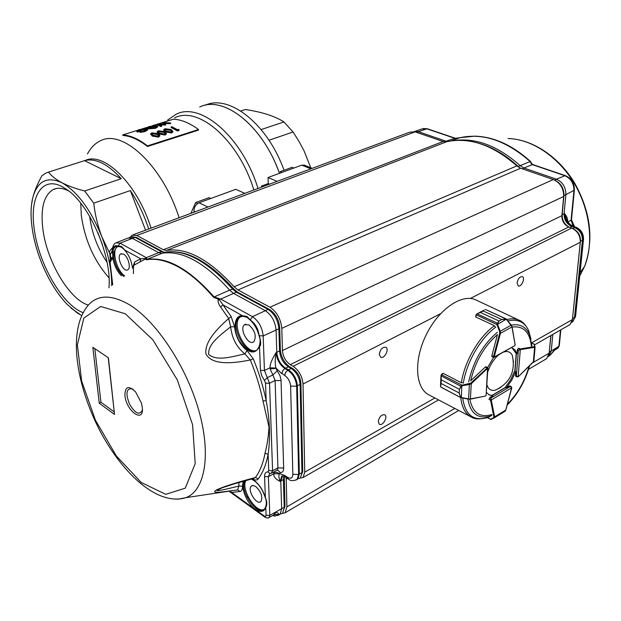 <?xml version="1.0" encoding="UTF-8"?>
<svg xmlns="http://www.w3.org/2000/svg" width="621" height="621" viewBox="0 0 621 621"><rect width="100%" height="100%" fill="white"/><g stroke="black" fill="none" stroke-linecap="round" stroke-linejoin="round"><path stroke-width="0.93" d="M170.581 122.919L162.322 122.492L164.286 124.068L157.066 124.122L160.831 125.954L161.6 125.714L158.844 124.262L165.753 124.425L163.734 122.733L170.581 122.919L170.62 123.501L169.851 123.742L169.812 123.16M164.534 123.338L169.851 123.742M160.071 124.837L165.683 125.046L165.753 124.425M165.683 125.046L165.644 124.456M157.066 124.122L157.113 124.705L160.87 126.544L161.646 126.304L161.6 125.714M160.87 126.544L160.831 125.954M163.602 124.037L162.221 122.523M156.632 126.637L149.824 127.15L148.039 127.934M155.987 126.397L155.941 125.807L156.756 126.42L154.862 127.538L148.598 128.105L147.798 127.584L149.777 126.568L155.941 125.807M149.824 127.15L149.777 126.568M157.773 126.707L155.568 128.291L155.522 127.701L157.742 126.358L156.694 125.574L149.141 126.513L146.828 127.716L147.837 128.337L155.522 127.701M155.568 128.291L147.883 128.927L147.837 128.337M147.883 128.927L146.882 128.291M140.47 130.286L137.451 131.528L136.348 130.899L138.662 129.758L143.474 128.741L146.525 128.749L147.534 129.525L145.097 130.953L140.051 131.823L144.499 130.767L146.525 129.579L145.788 128.989L139.197 129.843L137.257 130.814L137.606 131.171L140.47 130.286M137.451 131.528L137.497 132.118L141.13 130.984L141.083 130.394M137.497 132.118L136.364 131.078M147.557 129.867L145.143 131.543L145.097 130.953M145.143 131.543L140.098 132.413L140.051 131.823M146.401 129.797L145.788 128.989M145.834 129.579L139.244 130.433L139.197 129.843M139.244 130.433L137.544 131.147M171.862 126.723L177.552 129.742L178.84 129.331L179.003 129.898L177.451 130.387L171.109 126.956L171.862 126.723M177.451 130.387L177.497 130.977L179.042 130.488L179.003 129.898M177.497 130.977L171.148 127.546L171.109 126.956M171.807 131.411L170.418 130.348L165.667 129.649L164.86 130.123L165.621 129.059L170.379 129.75L171.862 131.241L170.977 131.978L166.149 131.085L164.883 130.154M165.667 129.649L165.621 129.059M171.66 132.382L172.894 131.365L171.132 129.51L165 128.749L163.719 129.68L165.388 131.326L171.66 132.382L171.706 132.972L165.427 131.916L165.388 131.326M165.427 131.916L163.773 130.263M172.91 131.636L171.706 132.972M165.287 133.468L163.905 132.405L159.139 131.699L158.324 132.188M159.605 133.15L158.192 131.776L159.092 131.109L163.866 131.807L165.341 133.298L164.449 134.051L159.605 133.15M159.139 131.699L159.092 131.109M165.124 134.454L166.374 133.422L164.627 131.567L158.479 130.798L157.183 131.745L158.829 133.391L165.124 134.454L165.17 135.052L158.875 133.989L158.829 133.391M158.875 133.989L157.229 132.327M166.389 133.694L165.17 135.052M158.712 135.541L157.346 134.478L152.564 133.771L151.734 134.268M152.999 135.238L151.602 133.849L152.518 133.173L157.299 133.88L158.766 135.378L157.858 136.139L152.999 135.238M152.564 133.771L152.518 133.173M158.541 136.55L159.807 135.502L158.06 133.639L151.904 132.863L150.585 133.826L152.223 135.479L158.541 136.55L158.588 137.148L152.277 136.077L152.223 135.479M152.277 136.077L150.616 134.113M159.822 135.766L158.588 137.148M198.472 129.517L147.441 145.896L147.488 146.502L198.51 130.1L198.472 129.517C189.731 123.02 181.379 119.589 173.414 119.201L162.811 122.484M162.228 122.671L157.726 124.06M157.074 124.262L152.129 125.799M147.2 127.321L141.852 128.982M136.612 130.604L122.811 134.881L122.873 135.471C130.612 136.015 138.825 139.694 147.488 146.502M147.441 145.896C138.77 139.088 130.565 135.417 122.811 134.881M97.854 232.634L102.481 244.853M262.924 186.634L261.581 186.044L261.62 187.115M194.062 212.188L193.985 211.078C194.078 207.15 195.762 204.387 199.038 202.795L235.809 189.32L244.783 193.364M269.584 184.158L268.241 183.575L268.047 177.513L301.775 165.155L304.337 165.139M261.581 186.044L268.241 183.575M277.082 181.379L268.047 177.513M81.615 315.6L70.973 308.078M31.5 204.891L32.672 198.115C34.45 191.058 37.539 183.599 41.956 175.727L45.838 173.119L48.508 172.095C51.442 175.937 55.929 179.492 61.96 182.76C68.194 185.966 75.762 188.706 84.666 190.981L121.274 178.708C107.697 163.866 95.448 157.85 84.518 160.653L48.508 172.095M121.274 178.708L84.518 160.653M148.714 229.009C144.103 214.874 137.978 202.066 130.34 190.569L93.748 203.168C95.029 214.625 97.73 225.842 101.867 236.811L109.738 253.43M145.562 230.181L130.34 190.569M279.334 172.925C262.683 125.589 223.436 94.966 199.721 106.991C222.636 95.51 260.129 123.338 277.61 168.438L279.334 172.925M111.695 285.621C111.788 270.64 108.512 254.369 101.867 236.811C90.782 209.766 77.478 191.749 61.96 182.76C46.986 175.968 37.229 181.084 32.672 198.115C31.252 204.138 30.763 211.062 31.213 218.895C32.098 232.611 35.389 246.832 41.095 261.573C48.034 279.031 56.69 293.275 67.068 304.306L77.54 313.163L81.654 315.515M83.33 312.743C62.457 305.322 38.486 263.746 34.194 228.652C29.505 196.834 42.018 175.58 62.442 186.836L67.285 189.879C90.092 205.279 112.036 256.877 108.962 287.818M93.748 203.168L84.666 190.981M179.089 217.738C162.826 165.861 122.492 128.563 100.33 140.851C95.013 143.358 90.736 147.72 87.483 153.946M253.865 189.995C238.868 140.323 198.301 105.384 174.625 117.881M151.066 228.14C137.513 184.313 104.064 151.361 85.232 160.459M257.994 188.466C242.469 137.264 200.622 101.409 176.154 114.233L167.639 120.039M68.776 191.012C62.737 187.884 57.481 187.426 53.01 189.646C43.858 195.351 40.466 208.369 42.818 228.691C46.622 261.061 69.164 299.423 88.306 305.105M80.777 203.269L81.289 215.27C84.79 239.985 94.035 260.851 109.032 277.866M89.672 216.372C91.799 233.1 97.606 248.423 107.076 262.349M268.978 140.245L293.05 132.001L298.926 141.262L304.096 150.926L310.764 167.748M240.754 111.004L245.458 109.506C262.163 112.052 274.994 116.197 283.976 121.949L261.123 129.579M293.05 132.001L283.976 121.949M283.882 169.712L282.671 166.607C265.4 122.034 228.326 94.322 205.303 105.213M293.904 168.035L292.118 167.305L280.079 171.706L281.856 172.452M190.888 213.36L195.669 202.555L197.664 203.509M195.669 202.555L209.06 197.664L210.806 198.479M517.076 282.935C517.976 278.705 519.715 276.601 522.3 276.617C525.63 277.696 521.392 287.453 518.263 285.924L517.076 282.935M378.243 421.659C379.252 416.807 381.403 414.502 384.678 414.75C388.327 416.427 382.792 426.402 379.4 424.259L378.243 421.659M379.284 354.273C380.246 349.351 382.396 347.007 385.75 347.248C389.701 348.893 384.352 359.349 380.65 357.215L379.284 354.273M568.013 325.707L570.07 324.519L572.446 319.536L580.301 242.26C580.348 235.638 577.468 230.903 571.662 228.062L568.766 226.983C564.171 224.74 561.881 220.975 561.896 215.689L563.682 196.492C563.689 188.388 560.235 182.729 553.327 179.531L520.608 168.244L516.819 165.908C492.942 144.957 469.538 136.899 446.608 141.735L443.107 141.503L415.138 131.854L409.736 132.157L133.336 234.715M544.431 359.955L546.612 358.674L549.174 353.116L550.796 335.565M280.653 513.839L285.171 512.76L286.894 506.852L286.188 477.58M298.616 478.457L303.087 477.518L304.732 472.17L303.017 384.034C302.272 376.326 298.98 370.419 293.135 366.305L290.271 364.651C285.66 361.406 283.052 356.718 282.431 350.562L281.802 328.4C280.832 318.922 276.888 311.874 269.98 307.24L237.936 289.968L234.125 286.786C209.3 259.516 186.774 247.391 166.537 250.418L163.323 249.743L136.822 235.468L132.017 235.204L130.239 237.245M486.142 366.794L485.296 367.019L470.671 380.859C475.166 361.717 484.093 346.285 497.46 334.556L491.863 355.654L492.142 356.749M509.88 385.92L509.329 385.959L510.346 386.472L490.877 398.038L489.86 397.51L488.952 399.412L490.582 400.258L490.877 398.038L491.32 399.971L511.774 387.776L510.346 386.472L511.696 387.357M470.897 416.838L429.158 394.995C415.348 388.529 413.462 360.747 426.053 335.13C438.465 309.429 461.745 293.345 475.577 299.796L476.291 300.129M442.525 373.508L442.952 373.392M489.853 397.518L492.888 395.717L489.294 394.972L486.305 392.356M493.579 357.44L487.632 367.539M511.929 347.69L516.004 353.318L517.037 353.807L514.809 349.685L511.471 347.527M517.037 353.807L517.347 349.817L518.496 348.14L520.157 348.932L534.332 346.642L534.728 346.27L533.788 343.902L531.654 342.908M509.329 385.959L506.371 387.714L511.72 380.231L515.647 371.599L515.647 376.21M488.626 394.607L492.888 395.717M506.371 387.714L505.354 387.201L510.703 379.718L514.623 371.094L515.647 371.599M492.026 356.695L493.509 357.417L493.54 356.47L491.871 355.654M506.286 319.085L485.669 309.561L505.859 318.775L506.239 319.241L501.807 319.505L505.494 318.899M497.421 323.262L499.012 321.01L497.444 323.999L496.862 324.069L497.173 323.122L477.2 313.892L476.315 314.917L475.771 317.02L494.122 325.551L495.022 326.568M480.382 312.433L476.912 313.892L480.398 312.425L499.028 321.003L480.382 312.433L483.177 310.966L501.815 319.497L499.012 321.01M506.55 319.427L511.277 325.07L506.239 319.241L497.537 324.341L496.901 324.573L496.862 324.069M476.128 314.746L476.912 313.892L476.315 314.917M506.488 319.489L512.084 326.747L511.184 325.21L500.247 331.195L500.456 333.291L499.711 333.135L499.602 331.428L496.901 324.573L476.121 314.777M514.351 345.905L493.982 357.417M511.238 325.14L512.084 326.739M497.537 324.341L500.247 331.195L499.602 331.428M461.38 385.323L461.613 385.858L459.424 389.367L461.38 385.323L470.78 383.141L487.617 367.531L486.01 366.732M462.443 382.8L461.054 382.621L443.06 373.291L441.112 375.961L441.228 379.811L440.964 375.457M460.355 396.897L459.23 393.031L460.735 397.611L441.034 387.1M441.065 383.46L440.646 386.565L441.065 383.444L459.237 393.015L441.065 383.46L441.228 379.827L459.424 389.351L459.23 393.031M441.352 374.603L461.845 385.09L461.333 397.525L460.751 397.619C461.861 407.523 465.44 414.036 471.51 417.157C474.545 419.097 479.303 419.408 485.785 418.073C472.744 420.852 465.051 414.176 462.707 398.053M470.78 383.141L471.269 383.731L469.383 384.531L468.56 398.938L470.392 398.915L468.467 399.14M487.896 368.012L486.134 395.018M460.922 386.285L440.933 375.775M469.266 383.863L469.383 384.531L461.962 385.765M460.65 397.572L468.389 399.124L461.24 397.735M461.333 397.525L470.159 399.21L485.133 396.105M518.131 376.784L517.107 376.924L516.361 376.008L518.155 376.683L520.297 349.67L518.38 350.314L520.157 348.932L520.445 349.615L519.917 349.025M533.136 362.237L533.92 360.716M534.728 346.27L535.1 347.03L534.619 347.31L534.332 346.642M534.021 344.119L531.661 342.994M534.13 344.345L535.092 347.03L533.874 361.267L518.287 376.714L533.354 362.027L534.619 347.31L520.445 349.615M490.435 419.377L490.9 419.392M487.128 417.421L490.466 419.198L493.61 417.762L493.881 416.978L494.611 416.87L494.207 417.894L505.129 411.187L505.797 409.899M494.339 417.809L504.764 411.444L505.836 410.031L511.774 387.807M490.388 419.346L494.13 417.925M493.61 417.762L494.091 417.941L490.963 419.377M486.817 384.492C488.16 389.173 490.986 391.075 495.294 390.205L500.673 387.473M513.52 362.105L512.317 355.352C510.454 351.781 507.435 350.725 503.251 352.177M499.408 354.343C494.005 358.627 490.07 364.659 487.601 372.437M123.843 276.438C118.805 272.355 115.506 266.269 113.954 258.181L112.898 258.235C114.186 265.369 117.02 271.222 121.406 275.802M265.299 497.359L265.392 497.685C263.188 490.466 259.539 484.776 254.447 480.607L251.753 478.938M243.704 481.096C240.506 487.33 246.537 502.692 254.478 508.638C260.02 512.62 263.785 512.255 265.772 507.543L265.687 506.798C266.642 503.445 266.494 500.371 265.237 497.592M142.364 410.108C139.523 415.635 135.223 413.602 129.471 403.999C125.442 393.404 126.288 388.327 132.017 388.769L132.149 388.824M142.31 407.609L141.371 402.905L135.518 391.82C128.555 385.183 125.023 386.378 124.93 395.398C126.079 410.986 144.165 424.019 142.31 407.609M218.212 299.873L219.578 300.013L222.939 304.818L220.634 307.022C218.514 304.088 217.707 301.705 218.212 299.873L218.483 299.283L213.546 297.304C201.895 283.657 190.212 273.574 178.499 267.038C166.513 260.517 155.778 258.095 146.269 259.795L145.788 258.802L133.647 265.361M237.626 489.969L238.829 486.088L242.508 486.189C242.547 489.27 241.74 491.032 240.086 491.467L237.781 489.953L222.535 491.886C214.152 492.818 212.444 492.018 217.412 489.495C224.623 486.274 237.3 482.284 255.425 477.51L258.32 478.807C257.172 480.336 255.316 480.398 252.755 479.008L252.7 478.69M253.515 478.481L255.425 477.51C259.951 471.339 263.133 463.289 264.988 453.369C267.162 445.024 268.505 436.252 269.002 427.054L262.986 400.949C260.191 387.434 255.976 373.772 250.341 359.955C225.57 365.078 210.775 363.075 205.955 353.947C204.612 344.593 212.188 332.794 228.683 318.557L231.159 316.586L234.575 326.778L230.624 326.731L228.683 318.557L220.634 307.022M276.578 470.454L277.238 470.089L277.921 467.892L275.095 380.494L272.867 374.937L277.183 370.861L276.05 368.369L270.127 368.897L270.034 367.818C269.863 364.387 271.874 359.326 276.066 352.627L279.559 350.912C280.257 357.867 283.215 363.176 288.423 366.848L291.28 368.509L288.47 369.852L285.606 368.191C280.428 364.519 277.486 359.225 276.78 352.301L276.089 330.1C275.181 321.406 271.563 314.917 265.245 310.647L233.465 293.36L229.607 290.1C204.658 262.373 182.062 250.1 161.825 253.29L158.58 252.607L132.335 238.324L127.996 238.037M133.616 265.485L133.391 273.582M124.642 275.848C116.274 270.189 111.306 249.852 117.602 246.653L117.765 246.553M113.954 258.181L113.845 252.134L116.546 247.049L117.695 246.568M256.527 350.353C245.613 355.018 230.445 323.557 240.366 316.904L241.002 316.477M264.065 509.399C255.899 513.567 240.653 489.107 245.924 480.483M123.509 254.098C128.128 256.364 131.318 268.078 127.802 269.77C123.369 272.968 116.026 256.574 120.707 253.942L123.509 254.098M248.765 324.799C255.06 330.551 256.745 336.202 253.81 341.744C248.617 346.347 238.945 328.773 244.441 324.767L248.765 324.799M255.774 486.546C261.239 491.902 262.962 496.893 260.944 501.504C256.915 505.944 246.871 490.023 251.233 486.158L253.189 485.475L255.774 486.546M132.878 266.797L134.687 261.984L140.703 258.802L140.121 261.713M134.687 261.984L134.229 264.81M145.221 259.182L145.104 258.538L146.106 257.731L145.104 258.538L140.703 258.802L124.883 250.131M145.788 258.802L146.238 257.668L146.696 258.515L145.788 258.802M146.696 258.515L146.789 259.477L164.619 252.266L161.375 251.59L135.091 237.346L120.078 243.137L118.2 245.877L121.398 246.39L124.534 249.751M213.546 297.304L214.136 296.985L220.742 299.066L218.483 299.283L218.576 298.476M220.618 299.136L236.306 292.18L232.44 288.936C207.499 261.278 184.895 249.052 164.619 252.266L165.132 252.157C186.028 249.044 208.881 261.286 233.675 288.889L233.76 288.982M250.341 359.955L244.829 353.908L247.026 350.562L253.29 358.853L250.341 359.955M230.624 326.731C221.433 334.587 207.833 343.32 208.648 354.436C217.404 361.74 232.782 356.384 244.829 353.908C236.632 347.248 231.897 338.189 230.624 326.731M253.29 358.853C259.042 372.957 263.343 386.914 266.176 400.708L262.986 400.949M264.988 453.369L268.148 454.207C266.23 464.322 262.955 472.519 258.32 478.807M265.532 383.18L266.176 400.708C269.825 419.742 270.484 437.572 268.148 454.207L268.746 470.617L272.588 470.702L269.53 383.25L265.532 383.18L264.43 380.401L267.317 377.692L264.437 370.465L260.44 370.395L261.612 375.565L264.43 380.401M220.346 488.486L216.768 490.427C218.802 491.211 230.22 488.083 238.829 486.088L239.007 482.424M240.086 491.467L231.726 492.492L230.104 491.009M270.073 473.528L267.837 471.921C265.633 471.937 264.546 473.497 264.569 476.594L265.392 497.685C267.123 501.364 267.247 504.648 265.772 507.543L266.075 515.244L269.809 515.345L269.204 517.363C268.575 518.294 267.146 518.225 264.934 517.169L264.414 516.098L231.726 492.492L228.939 491.157M164.759 252.219L161.375 251.59L146.106 257.731M231.159 316.586L222.939 304.818L242.407 315.716L247.003 316.477L251.365 320.925M114.52 414.393L108.411 357.82L92.847 347.286L99.251 403.27L114.52 414.393L108.217 357.688M112.719 284.822L109.964 261.418C109.847 259.648 110.468 258.359 111.811 257.552L110.973 260.548L112.898 258.235L112.657 252.537L112.781 251.909L113.845 252.134M258.98 334.789L259.042 335.03C257.42 329.34 254.742 324.519 251.024 320.568C255.448 323.945 258.126 328.757 259.042 335.03L259.392 336.031C261.045 342 261.084 345.524 259.516 346.603L260.44 370.395M114.054 411.77L100.92 402.222L99.251 403.27M118.572 246.459L117.726 245.97L118.2 245.877L119.038 246.467M273.799 514.848L275.142 512.472C277.044 512.302 278.363 512.977 279.101 514.483L277.696 515.609M278.526 515.182L280.141 514.157L281.655 508.793L280.785 481.034L282.555 475.958M279.303 473.769C278.557 475.593 278.837 478.139 280.118 481.399C275.833 479.404 273.682 476.881 273.682 473.815L273.706 472.915L275.74 472.395L277.944 472.736L279.303 473.769L273.682 473.815L268.373 476.687L264.569 476.594M274.676 514.46L268.621 517.697M259.275 335.689L263.164 335.945L264.437 370.465L270.034 367.818L275.941 368.028C274.963 363.821 275.01 358.69 276.066 352.627C276.78 359.567 279.722 364.876 284.915 368.548L282.959 370.341L281.864 373.345L284.705 375.441C288.183 377.933 290.154 381.48 290.62 386.099L292.848 474.351C292.607 478.162 290.838 479.148 287.539 477.301L284.814 475.461L279.388 473.575L280.358 472.581L277.828 470.198L277.098 470.182M277.183 370.861L279.955 375.573L281.034 379.92L283.665 468.024C283.65 471.067 282.547 472.589 280.358 472.581M269.77 473.544L268.373 476.687L269.809 515.345L284.224 507.233L283.393 479.497L280.118 481.399L281.608 476.555L282.477 475.958M274.536 514.39L275.173 514.537L275.08 512.674M279.101 514.483L274.498 514.483M275.297 516.082L273.093 515.236M281.856 373.757L275.941 368.028M295.666 480.204L297.117 479.365L298.639 474.483L296.659 386.208C295.976 379.268 293.011 373.943 287.771 370.217L288.47 369.852C293.717 373.578 296.683 378.911 297.366 385.858L299.322 474.11L297.909 478.876L296.496 479.785M465.145 136.744L474.801 136.154C493.811 136.713 512.372 145.143 530.474 161.452L532.081 164.053L533.462 164.782M454.3 140.525C476.16 137.629 498.096 145.997 520.103 165.636L530.148 161.538L531.281 163.781L532.306 164.573L532.531 164.239M456.171 138.297L454.44 138.188L456.171 138.297M459.99 137.707L456.241 138.32M455.209 138.242L446.057 141.215L418.29 131.66L427.232 128.741L423.103 128.531M565.281 175.603L556.408 179.174L523.938 168.004L532.352 164.65L531.281 163.781M522.199 168.788L523.938 168.004L520.103 165.636L518.186 166.498L520.561 168.221M550.579 354.77L555.578 348.272L554.429 350.345M557.379 348.42L559.327 345.455M560.841 329.813L559.296 345.742L558.124 347.946L554.763 350.089L555.492 348.373L551.262 350.95L552.806 334.416M572.779 228.559L574.673 227.565L571.786 226.494C566.624 223.979 564.054 219.756 564.078 213.826L565.871 194.676L574.371 190.15M566.678 219.981L564.536 213.601C566.779 216.092 567.811 218.747 567.625 221.581M554.584 180.043L556.408 179.174C562.735 182.1 565.886 187.263 565.871 194.676L563.728 195.615M414.16 131.582L418.29 131.66L416.567 132.351M548.219 356.563L550.431 354.909L554.242 350.562M555.516 348.49L558.908 346.161L560.468 330.023M549.267 352.06L551.262 350.95L549.026 355.942L550.377 354.925M549.026 355.942L548.203 356.586M571.514 219.64L571.087 220.253L573.175 226.168C570.047 224.895 567.672 222.372 566.065 218.623L566.701 220.036M575.589 316.105L572.508 321.794L571.646 322.439M572.554 318.48L574.534 317.409L582.436 240.304L582.878 240.071L574.968 317.152L572.942 321.523L571.662 322.408M583.515 239.108L583.476 239.512C583.678 233.752 581.209 229.669 576.086 227.255L574.673 227.565C579.898 230.119 582.482 234.358 582.436 240.304L580.534 241.235C580.581 235.312 578.004 231.082 572.81 228.544L572.578 228.458M170.418 130.348L170.379 129.75M163.905 132.405L163.866 131.807M157.346 134.478L157.299 133.88M207.919 207.041L199.038 202.795M310.873 168.842L301.775 165.155M195.304 211.722L193.985 211.078M136.822 235.468L415.138 131.854M163.323 249.743L443.107 141.503M446.608 141.735L166.537 250.418M234.125 286.786L516.819 165.908M520.608 168.244L237.936 289.968M269.98 307.24L553.327 179.531M281.802 328.4L563.682 196.492M282.431 350.562L561.896 215.689M568.766 226.983L290.271 364.651M303.017 384.034L440.53 313.721M470.407 298.453L580.301 242.26M571.662 228.062L293.135 366.305M304.732 472.17L434.863 397.983M531.669 342.784L572.446 319.536M287.391 478.395L286.102 479.125M286.894 506.852L454.813 408.424M532.733 362.749L549.174 353.116M491.816 356.283L492.593 356.664M491.669 415.628L489.208 416.404C477.487 418.934 470.384 413.159 467.885 399.062M468.669 381.868C473.303 361.205 482.866 344.671 497.374 332.266M511.339 325.14C519.715 323.603 525.723 326.63 529.348 334.238L531.941 345.641M507.916 320.972C517.572 318.689 524.466 321.849 528.587 330.45L531.002 339.128M463.336 383.188C466.48 362.307 480.623 337.956 495.806 327.127M489.752 416.714L485.785 418.073L491.754 415.573M461.372 382.746C464.524 361.515 478.938 336.714 494.394 325.761M506.752 319.559C511.308 318.387 515.36 318.565 518.9 320.11L519.94 320.615M491.979 414.533C480.072 418.042 472.697 412.949 469.856 399.256M512.139 327.034C523.441 325.699 529.845 332.064 531.343 346.114M529.076 366.281C524.784 381.24 517.557 393.9 507.396 404.271M485.358 366.964L486.352 367.461M476.16 314.948L475.647 316.795M515.127 344.802L511.968 326.957L500.456 333.291L494.277 356.617L493.54 356.47L499.711 333.135M494.277 356.617L493.478 356.819M501.815 319.497L483.177 310.966M514.964 344.383L515.05 344.896M487.221 367.655L487.446 368.432L485.296 367.019M487.446 368.432L471.269 383.731L470.392 398.915L485.544 396.051M459.424 389.351L441.228 379.827M441.399 374.548L442.75 373.454M485.669 395.833L486.111 395.391L487.601 367.523M517.347 349.825L518.38 350.314L516.361 376.008L515.345 375.503M516.416 353.512L515.034 371.296M515.531 376.147L517.107 376.924L518.302 376.574M505.758 387.403L492.274 395.398M493.881 416.978L490.582 400.258L491.327 400.149L494.611 416.87L505.75 410.077L511.712 387.388M490.567 399.963L491.327 400.149M511.743 387.985L511.207 386.596L509.771 385.866M125.248 313.752L152.906 339.881L177.327 379.936L192.58 424.71L195.211 463.592L185.26 488.16L165.753 494.339L141.215 482.47L116.391 456.024L95.424 420.184L81.638 380.999L77.369 344.834L83.835 318.092L100.633 306.487L125.248 313.752M230.352 490.97L185.881 497.662C157.742 506.262 122.717 474.048 99.577 430.143C76.957 385.975 67.937 334.214 85.962 308.132C95.409 294.665 109.909 293.539 129.455 304.764C156.197 321.034 186.207 365.994 198.782 410.411C211.474 454.875 204.953 490.644 185.881 497.662L177.466 499.245M265.594 507.078L264.515 509.003C257.405 517.316 238.72 489.876 245.101 480.716M265.221 497.522L265.221 497.522C262.171 488.339 257.552 482.175 251.365 479.039M250.791 320.296L250.395 319.807L252.468 316.679C258.654 320.933 262.217 327.36 263.164 335.945L278.891 328.75C277.998 320.094 274.404 313.652 268.109 309.413L269.351 309.39L237.548 292.18L233.675 288.889L229.607 290.1L214.136 296.985C189.219 268.909 166.77 256.411 146.789 259.477L146.269 259.795M259.322 346.192L257.179 349.879C247.22 359.132 228.412 324.868 239.264 317.401L241.22 316.415M110.973 260.548L110.391 262.093M146.121 257.599L120.078 243.137L115.723 242.904C112.479 243.937 111.959 251.583 112.401 251.979L113.775 252.77M237.548 292.18L236.306 292.18L268.109 309.413L252.468 316.679L220.89 299.136M243.292 316.229L242.407 315.716C234.249 314.963 232.549 329.099 239.139 340.774C247.864 353.419 254.657 355.359 259.516 346.603L259.392 345.944C260.533 340.735 260.246 339.671 259.143 335.938M247.026 350.562C239.83 344.748 235.677 336.815 234.575 326.778M264.414 516.098L265.625 516.369L266.075 515.244M242.508 486.189L243.098 481.259M252.359 478.783L252.755 479.008M267.837 471.921L268.746 470.617M113.837 254.695L112.626 254.292M124.588 250.022L121.592 247.267L121.398 246.39M247.6 317.416L247.003 316.477M240.366 316.904L242.966 316.275L247.15 317.432L251.047 320.855M281.072 380.603L275.095 380.494L269.53 383.25L267.317 377.692L272.867 374.937L270.127 368.897M271.323 473.249L272.588 470.702L277.921 467.892L283.665 468.024M246.537 496.218L248.516 497.631M94.834 348.629L100.92 402.222M117.602 246.653L116.546 247.049L118.766 246.506L121.592 247.267M273.985 471.828L273.706 472.915M112.525 253.174L111.493 252.584L110.328 253.989L110.779 258.406M117.726 245.97C115.071 246.133 113.418 248.113 112.781 251.909C112.758 246.886 114.404 244.907 117.726 245.97M136.372 237.424L130.767 237.067L129.191 237.618M280.35 349.677L279.559 350.912L278.891 328.75L279.714 327.95C278.992 319.652 275.538 313.465 269.351 309.39L269.405 309.421M110.328 253.989L109.692 253.003C108.854 252.297 109.715 250.628 112.261 248.004L112.548 247.864M112.347 249.619L111.493 252.584M284.705 375.441L285.559 372.421L287.771 370.217L284.915 368.548L288.423 366.848L289.704 366.801C284.34 362.92 281.22 357.354 280.366 350.097L279.706 327.539M290.62 386.099L296.659 386.208L300.122 384.399C299.454 377.498 296.504 372.204 291.28 368.509L292.561 368.463L289.759 366.832M292.848 474.351L298.639 474.483L301.961 472.558L300.122 384.399L300.906 383.576C300.409 376.978 297.63 371.94 292.561 368.463L292.615 368.494M302.699 471.176L300.548 477.293L302.714 471.673L300.898 383.118M297.909 478.876L298.942 478.263M283.867 476.253L283.393 479.497L284.139 478.108M284.247 476.416L284.969 506.309L282.718 512.573L284.961 505.828M280.141 514.157L281.002 513.621M282.276 476.198L281.608 476.555C281.802 475.554 283.145 475.779 285.644 477.215L284.814 475.461M287.539 477.301L288.369 479.063C290.38 481.042 293.298 481.143 297.117 479.365L297.793 479.001M580.053 272.72L584.586 266.425C594.111 239.768 590.734 211.877 574.448 182.745C558.426 156.321 532.104 139.112 508.025 138.537C531.366 138.995 557.79 156.189 573.928 182.853C590.043 209.525 594.064 242.974 584.586 266.425L579.719 276.027M479.35 143.435C492.88 147.379 505.82 155.064 518.186 166.498L517.79 166.715M530.474 161.452L530.148 161.538C506.301 140.594 482.851 132.669 459.781 137.753L451.087 140.897M532.965 164.635L532.306 164.573M532.352 164.65L564.699 175.642C570.901 178.475 573.983 183.513 573.944 190.74L571.087 220.253L567.858 221.907M454.525 138.165L455.17 138.219M414.867 131.388L421.9 128.966L426.635 128.749L454.308 138.149M573.548 226.308L573.983 226.044M444.543 141.836L446.057 141.215M561.982 214.788L564.536 213.601C564.505 219.539 567.074 223.762 572.252 226.277L576.086 227.255M549.08 353.854L550.967 335.472M569.053 227.092C564.365 224.328 562.067 220.199 562.16 214.719L563.938 195.537C564.008 188.512 561.073 183.436 555.127 180.315M572.508 321.794L575.551 316.539L583.476 239.512L582.878 240.071C582.933 234.133 580.348 229.894 575.139 227.348L572.252 226.277L569.977 227.433M580.356 241.313L572.407 319.877M157.788 126.948L157.742 126.358M147.581 130.115L147.534 129.533M172.933 131.963L172.894 131.38M166.42 134.02L166.374 133.437M159.845 136.092L159.807 135.51M312.231 168.338L304.259 165.108M56.635 188.458L53.01 189.646M570.07 324.519L534.394 344.965M438.535 399.901L303.087 477.518M546.612 358.674L528.549 369.324M458.725 410.473L285.171 512.76M531.925 345.843L528.587 330.45C525.576 324.667 522.346 321.22 518.9 320.11L475.577 299.796M507.178 405.094C517.72 394.351 525.18 381.255 529.573 365.8M484.07 310.127L478.349 313.131M512.084 326.747L515.166 344.973L514.716 345.695L493.509 357.417M485.133 309.576L485.669 309.561M476.09 314.87L475.601 316.772M460.588 397.541L440.825 387.069L440.483 386.417M440.902 376.869L440.522 385.478M516.214 353.419L514.832 371.195M490.939 419.377L486.911 417.529M505.587 387.318L492.104 395.313M495.294 390.205C510.051 383.041 515.725 371.42 512.317 355.352M132.498 268.326C131.66 261.239 129.036 255.146 124.627 250.053M132.017 388.769L133.414 389.678M120.707 253.942L121.468 253.64M244.441 324.767L245.737 324.146M251.233 486.158L252.273 485.544M253.741 478.426L234.963 483.612L222.139 487.803L216.768 490.427L220.835 488.292M264.919 517.161L229.033 491.227M112.696 255.922L112.665 257.179M112.618 254.067L112.432 252.242M116.911 242.438L127.856 238.115M277.121 470.167L271.897 472.923M162.601 251.621L136.309 237.393L131.815 236.679M259.128 335.876L258.879 334.975M258.864 334.921C257.273 329.394 254.68 324.721 251.078 320.894M271.905 472.923L269.522 473.512M272.456 515.585L274.723 516.067L280.024 514.281M109.731 253.368L110.321 259.136M282.167 476.307L282.734 475.973M285.644 477.215L288.291 479.001M574.518 226.673L571.491 219.888L574.347 190.383C574.479 183.296 571.46 178.359 565.289 175.588L532.655 164.511M474.801 136.154L459.975 137.707M459.804 137.753L455.441 138.273M455.387 138.266L427.24 128.726M548.281 356.438L548.778 356.167M571.716 322.299L572.267 321.996"/></g></svg>
